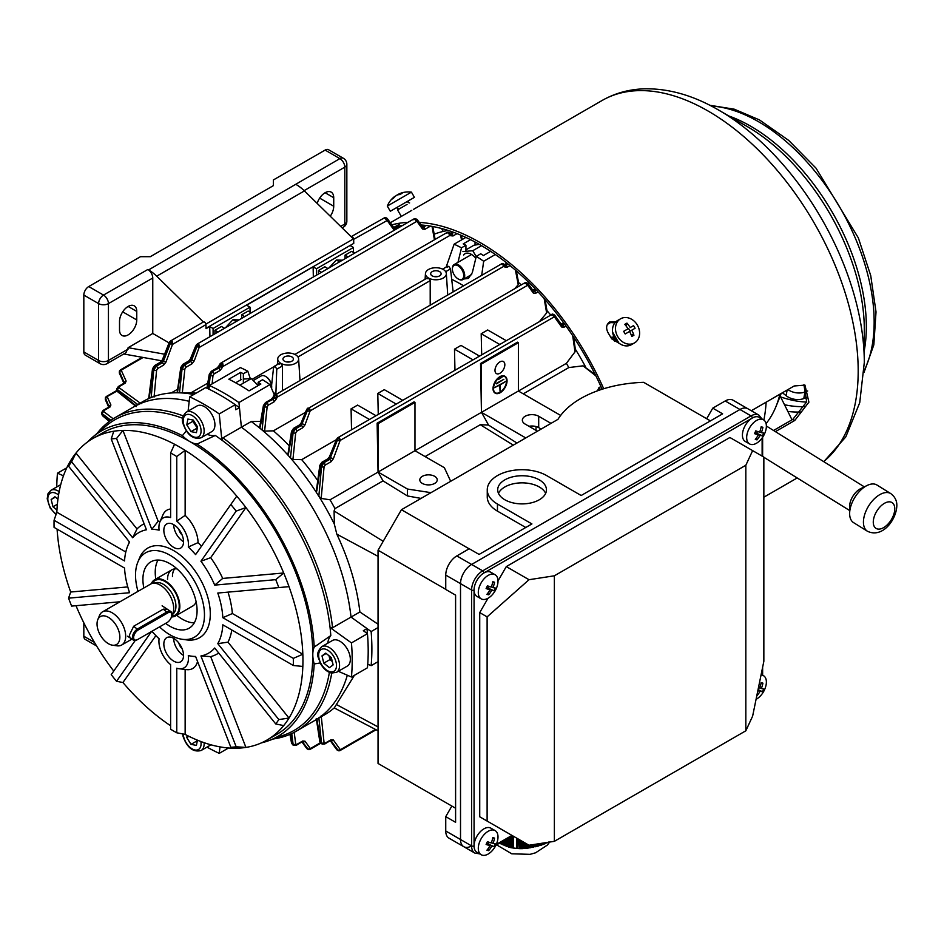 <?xml version="1.0" encoding="UTF-8"?>
<svg xmlns="http://www.w3.org/2000/svg" width="944" height="944" viewBox="0 0 944 944"><rect width="100%" height="100%" fill="white"/><g stroke="black" fill="none" stroke-linecap="round" stroke-linejoin="round"><path stroke-width="1.42" d="M504.733 376.562A9.405 5.428 -60 0 1 506.019 384.137A9.405 5.428 -60 0 1 499.919 392.303A9.405 5.428 -60 0 1 495.34 392.846M500.167 377.093A9.405 5.428 -60 0 1 504.863 376.632A9.405 5.428 -60 0 1 506.303 384.161A9.405 5.428 -60 0 1 500.167 392.456A9.405 5.428 -60 0 1 495.458 392.916A9.405 5.428 -60 0 1 494.019 385.388A9.405 5.428 -60 0 1 500.167 377.093M500.167 392.739A9.747 5.629 -60 0 1 495.293 393.223A9.747 5.629 -60 0 1 493.795 385.4A9.747 5.629 -60 0 1 500.167 376.809A9.747 5.629 -60 0 1 505.04 376.326A9.747 5.629 -60 0 1 506.527 384.149A9.747 5.629 -60 0 1 500.167 392.739M495.163 393.141A9.747 5.629 -60 0 1 495.045 393.07A9.747 5.629 -60 0 1 493.547 385.258A9.747 5.629 -60 0 1 499.919 376.668A9.747 5.629 -60 0 1 504.792 376.184A9.747 5.629 -60 0 1 504.91 376.267M499.919 373.258A6.962 4.024 120 0 0 504.462 367.122A6.962 4.024 120 0 0 503.4 361.54A6.962 4.024 120 0 0 499.919 361.882A6.962 4.024 120 0 0 495.364 368.03A6.962 4.024 120 0 0 496.438 373.6A6.962 4.024 120 0 0 499.919 373.258M422.357 476.319A8.708 5.027 180 0 1 431.845 475.233A8.708 5.027 180 0 1 437.225 479.871A8.708 5.027 180 0 1 434.677 483.422A8.708 5.027 180 0 1 425.189 484.52A8.708 5.027 180 0 1 419.809 479.871A8.708 5.027 180 0 1 422.357 476.319M291.873 356.915A5.227 3.021 0 0 0 286.174 356.254A5.227 3.021 0 0 0 282.952 359.05A5.227 3.021 0 0 0 284.486 361.174A5.227 3.021 0 0 0 290.174 361.835A5.227 3.021 0 0 0 293.395 359.05A5.227 3.021 0 0 0 291.873 356.915M289.914 361.882A5.227 3.021 0 0 0 286.433 361.882M439.597 271.624A5.227 3.021 0 0 0 433.898 270.975A5.227 3.021 0 0 0 430.676 273.76A5.227 3.021 0 0 0 432.21 275.884A5.227 3.021 0 0 0 437.898 276.545A5.227 3.021 0 0 0 441.119 273.76A5.227 3.021 0 0 0 439.597 271.624M437.638 276.604A5.227 3.021 0 0 0 434.157 276.604M275.872 394.037L276.757 369.222L275.306 366.484L273.583 367.393L271.601 385.305M275.306 366.484L273.583 367.393M276.757 369.222L282.468 365.93L280.793 363.31L279.294 364.101M276.262 394.356A2.089 1.204 -120 0 0 275.542 394.155A1.912 1.109 60 0 1 276.203 394.332L276.321 394.403A1.912 1.109 60 0 1 276.981 394.993A2.089 1.204 -120 0 0 276.262 394.356M276.981 394.993L277.276 397.117L503.919 266.255L502.704 264.674A2.089 1.204 -120 0 0 501.984 264.037A2.089 1.204 -120 0 0 501.252 263.836L500.969 264.556L501.252 263.836M274.326 395.406L502.22 263.482A1.912 1.487 86.9 0 1 502.892 263.647L503.978 264.167L502.892 263.647M525.076 282.87A1.912 1.499 89.8 0 1 526.492 282.74L527.507 283.259L526.492 282.74L524.534 283.66M307.39 409.023L309.349 407.926L307.095 410.51L306.493 409.885L307.307 408.587L308.133 408.811M527.956 285.619L525.489 283.141L527.779 283.412A1.912 1.487 -35.8 0 1 528.156 283.755L533.513 291.177A1.912 1.487 -35.8 0 1 533.313 293.041L527.956 285.619A1.912 1.487 -35.8 0 0 528.156 283.755L524.746 282.881L309.195 407.843M551.721 314.399A1.912 1.499 90.1 0 1 552.523 314.104L338.035 437.579L339.356 437.52L340.336 440.341L554.116 316.913L552.134 314.682L551.166 315.202M219.645 364.939L221.368 362.885A2.089 1.204 60 0 1 222.1 363.086A2.089 1.204 60 0 1 222.819 363.723L223.103 365.835L221.191 364.03L222.041 363.062L219.799 366.709L221.191 364.03M447.09 232.566L446.807 233.286L447.09 232.566A2.089 1.204 60 0 1 447.822 232.767A2.089 1.204 60 0 1 448.542 233.404L449.757 234.985A1.912 1.451 88.2 0 0 448.978 232.519L450.087 233.05A1.912 1.475 143.9 0 1 450.264 235.233L222.631 366.661L219.232 365.033L219.468 366.52L218.241 367.948L212.27 371.405L209.769 375.11L207.491 388.456M220.943 363.888L220.105 363.676L221.368 362.885A1.912 1.109 60 0 1 222.041 363.062M414.286 218.902A1.912 1.499 -90.1 0 1 415.089 218.607L415.089 218.607A1.912 1.499 -90.1 0 1 415.702 218.772L416.717 219.291L415.702 218.772L413.743 219.704M196.116 345.823L196.505 344.631L198.559 343.958L196.305 346.542L190.948 359.605L191.703 360.053L197.579 344.985L198.747 344.088L199.55 346.767L197.579 344.985M197.331 344.843L196.505 344.631L198.393 343.887M169.495 342.731L170.616 340.926L171.938 340.867L172.917 343.675L170.947 341.893L171.938 340.867L169.672 343.439L162.616 360.832L163.418 361.304L170.947 341.893M209.934 336.701L209.721 326.541L206.028 328.677L205.945 324.606A2.089 1.204 -120 0 0 204.47 322.081A2.089 1.204 -120 0 0 203.42 321.987L156.704 276.191A34.822 20.107 -120 0 0 148.586 269.925L339.875 158.616L325.114 150.084A6.962 4.024 -60 0 1 328.595 149.742L343.368 158.273A6.962 4.024 -60 0 0 339.875 158.616A6.962 4.024 60 0 1 344.808 167.147L304.133 190.629M384.302 217.745A1.912 1.499 90.2 0 1 385.105 217.45L351.144 236.696A2.089 1.204 60 0 1 352.195 236.802A2.089 1.204 60 0 1 353.67 239.316L353.752 243.387L350.059 245.523L353.422 247.458L353.422 252.437M386.981 218.288L385.954 217.757L386.981 218.288A1.912 1.487 144.2 0 1 387.359 218.63L385.105 217.45A1.912 1.499 90.2 0 1 385.707 217.616L386.721 218.135L384.715 218.017L385.954 217.757A1.912 1.475 90.9 0 1 386.698 220.247L384.715 218.017L383.748 218.548M445.71 271.683L450.5 268.922L448.778 266.326L447.326 267.081M297.985 356.974L430.193 280.639L428.517 278.02L427.018 278.81M275.731 393.955A174.793 100.914 -120 0 0 273.406 392.598A174.793 100.914 -120 0 0 273.323 392.551M463.339 285.643A174.793 100.914 -120 0 0 461.014 284.274A174.793 100.914 -120 0 0 451.704 279.306M252.178 379.276L273.736 366.827M446.146 267.081L454.123 244.189L465.864 237.416M454.123 244.189A208.919 120.62 60 0 1 461.51 247.812L465.935 245.251L465.935 251.729M470.525 239.67L463.233 243.882A208.919 120.62 60 0 1 465.935 245.251M498.066 379.158L502.007 377.175L498.314 379.582M496.473 383.854L503.86 379.299L496.225 383.429M499.789 385.128L500.037 391.241L500.037 384.987L494.373 387.689L505.701 381.435L500.285 384.845L500.037 391.241M377.128 423.195L414.062 401.873L414.971 402.404L378.048 423.726L377.128 423.195L378.048 472.094L330.034 499.813L321.184 498.42L318.836 496.284A181.059 104.536 60 0 1 334.353 524.18L336.819 534.162C349.209 560.559 356.903 586.495 359.888 611.972L351.026 617.081L371.145 631.548A208.919 120.62 60 0 1 371.145 665.662L367.747 664.175M480.543 363.499L517.477 342.176L518.386 342.696L481.452 364.018L480.543 363.499L481.452 412.351L525.773 437.933M430.983 492.662L407.43 489.027L378.048 472.047L481.452 412.351L481.452 364.018M414.971 402.404L414.971 450.736L444.364 467.705L450.677 481.287M528.97 426.287A9.57 5.522 180 0 1 538.694 427.632L541.16 429.048M425.095 456.577L480.26 424.717L488.496 425.048A174.793 100.914 -120 0 0 481.428 412.363L518.386 391.028L518.386 342.696M488.496 425.048L516.934 443.031M481.676 354.661L481.192 333.739L499.553 344.336M472.838 359.758L454.489 349.162L461.002 345.398L479.363 355.994M378.261 414.357L377.789 393.436L396.138 404.032M369.434 419.455L351.074 408.858L357.599 405.094L375.96 415.69M495.329 254.514L483.67 261.252A208.919 120.62 60 0 0 476.283 256.343L480.708 253.783A208.919 120.62 60 0 1 483.422 255.529L490.656 251.352M483.67 261.252L481.735 275.023M476.283 256.343L472.33 272.627L468.425 278.409L463.976 278.976M457.982 262.326L461.51 247.812M208.978 389.176L209.391 385.482L240.413 367.582A208.919 120.62 60 0 1 247.8 371.204L243.363 373.753L243.363 383.158M209.391 385.482A208.919 120.62 60 0 1 238.938 402.545L241.393 427.195A181.059 104.536 60 0 1 351.026 617.081A181.059 104.536 -120 0 0 241.393 427.195L251.246 421.52A181.059 104.536 60 0 1 260.19 428.458A181.059 104.536 60 0 1 262.078 430.016A181.059 104.536 60 0 1 288.51 455.751A181.059 104.536 60 0 1 290.469 457.97A181.059 104.536 60 0 1 316.865 493.193A181.059 104.536 60 0 1 318.836 496.284L321.526 466.749L320.512 466.265L316.795 491.033M258.137 385.6L258.137 382.285L262.574 379.724A208.919 120.62 60 0 1 269.96 384.633L238.938 402.545M258.137 382.285A208.919 120.62 60 0 1 260.851 384.031L249.027 390.863A208.919 120.62 60 0 0 228.837 379.205L240.661 372.384A208.919 120.62 60 0 1 243.363 373.753M269.96 384.633L274.326 394.899M261.653 421.413L251.246 421.52M250.243 378.45L247.8 371.204M183.242 415.891A181.059 104.536 -120 0 0 115.168 417.602L133.635 406.935A181.059 104.536 60 0 1 189.189 401.33A181.059 104.536 -120 0 0 133.635 406.935L143.476 401.247A181.059 104.536 60 0 1 149.187 398.344A181.059 104.536 60 0 1 151.146 397.518A181.059 104.536 60 0 1 176.988 392.775A181.059 104.536 60 0 1 177.543 392.775A181.059 104.536 60 0 1 179.513 392.822A181.059 104.536 60 0 1 193.803 394.486M347.321 675.231A181.059 104.536 60 0 1 314.694 720.543A181.059 104.536 -120 0 0 347.321 675.231M267.152 406.911A1.912 0.861 6 0 1 264.509 406.722L266.857 402.923A1.912 1.109 60 0 1 268.214 405.2L267.152 406.911L264.615 431.089L262.078 430.016L264.509 406.722L260.096 427.254M354.389 675.338L334.353 707.799A181.059 104.536 60 0 1 324.535 714.856L296.227 731.199A181.059 104.536 -120 0 0 331.745 673.096M378.048 661.673L371.145 665.662M378.048 627.559L371.145 631.548M378.048 624.22L359.888 611.972M282.468 365.93L282.48 390.226M430.193 280.639L430.204 304.936M402.663 400.268L384.314 389.671L377.789 393.436M506.078 340.572L487.718 329.975L481.192 333.739M321.42 272.332L318.34 270.562L324.866 266.786L327.946 268.568M348.135 256.91L345.056 255.14L351.581 251.364L354.661 253.145M218.005 332.04L214.925 330.258L221.451 326.494L224.53 328.276M244.72 316.618L241.64 314.836L248.166 311.072L251.246 312.853M171.171 392.975L177.496 389.317M213.084 334.884L213.084 328.488L250.018 307.166L250.018 312.134M214.925 330.258L214.925 333.822M241.64 318.399L241.64 314.836M316.488 275.188L316.488 268.78L353.422 247.458M318.34 270.562L318.34 274.114M345.056 258.691L345.056 255.14M294.209 732.32L295.696 744.002L296.77 744.427A1.912 1.109 60 0 1 296.369 745.264L302.281 741.642M292.923 459.445L290.469 457.97L293.1 432.765L295.413 428.906A1.912 1.109 60 0 1 296.77 431.207L295.696 432.93L292.923 459.445L301.714 459.657L336.442 439.609M351.074 408.858L351.546 429.78M454.489 349.162L454.961 370.083M539.862 321.066L546.635 312.971L544.181 298.611M301.714 459.657A174.793 100.914 60 0 1 317.727 480.579M250.018 307.166L246.655 305.219L313.125 266.845L313.337 277.005M151.146 397.518L153.778 370.001L156.326 366.225A1.912 1.109 60 0 1 157.672 368.526L156.598 370.272L154.061 397.07M560.653 415.431L518.386 391.028M537.466 431.184L525.147 424.08A9.57 5.522 180 0 1 522.351 420.174A9.57 5.522 180 0 1 528.262 415.065A9.57 5.522 180 0 1 538.694 416.257L551.001 423.372M518.409 391.052L566.388 363.346L575.002 351.876L572.713 335.757M324.075 466.867A1.912 0.92 5.5 0 1 321.526 466.749L323.804 462.808A1.912 1.109 60 0 1 325.149 465.121L324.075 466.867L321.184 498.42M321.184 715.764L324.075 742.704L325.149 743.152A1.912 1.109 60 0 1 324.76 744.002L330.612 740.415M109.091 406.958L109.091 406.876A1.912 1.534 -25.7 0 1 110.908 405L109.917 407.1A1.912 1.109 60 0 0 108.997 407.017L103.061 410.439A1.912 1.109 60 0 1 103.982 410.522L103.816 411.655L113.197 418.794M124.313 383.04L124.313 382.945A1.912 1.534 -25.5 0 1 126.142 381.081L125.151 383.181A1.912 1.109 60 0 0 124.219 383.099L118.354 386.497A1.912 1.109 60 0 1 119.274 386.568L119.133 387.736L141.022 403.702M595.876 375.877L583.062 365.835L568.819 367.558L523.271 393.849M566.388 363.346A174.793 100.914 60 0 1 568.819 367.558M330.034 499.813A174.793 100.914 60 0 1 335.002 508.592L383.016 480.874A174.793 100.914 -120 0 0 378.048 472.094M182.322 392.869L179.513 392.822L182.086 368.738L184.587 364.986A1.912 1.109 60 0 1 185.933 367.287L184.871 369.01L182.322 392.869L190.924 392.846L207.763 383.122M434.441 239.776L432.045 226.383M177.118 392.775L180.8 367.44L182.853 364.372L188.776 360.95L190.346 358.991L195.703 345.929L199.101 347.545L416.693 221.403L414.735 219.185L416.988 219.445A1.912 1.487 144.1 0 1 417.366 219.787L417.366 219.787A1.912 1.487 144.1 0 1 417.165 221.639L416.693 221.403A1.912 1.475 90.8 0 0 415.95 218.914L416.988 219.445M208.801 389.093L210.252 375.405L212.683 371.653A1.912 1.109 60 0 1 214.04 373.942L212.978 375.653L212.105 383.925M375.488 729.441L340.336 749.725A1.912 1.499 90.2 0 1 338.365 750.657L330.813 740.603A1.912 1.534 145.5 0 0 333.338 739.966L340.336 749.725L339.356 750.256M301.348 741.748L302.481 741.831A1.912 1.534 145.7 0 0 305.006 741.193L310.34 748.58L309.538 749.182L310.34 748.58A1.912 1.499 89.9 0 1 308.381 749.501L302.399 741.783M287.908 454.501L291.507 431.42L293.572 428.364L299.555 424.906L301.124 422.947L301.726 423.561L307.095 410.51L309.372 407.95L310.34 410.734L527.484 285.371A1.912 1.475 -89.2 0 0 526.74 282.881L527.779 283.412M305.502 412.316L273.406 430.842L264.615 431.089M514.775 288.64L518.244 284.651L515.436 270.137M295.696 432.93A1.912 0.885 6.1 0 1 293.1 432.765L292.156 432.281L288.427 454.135M120.242 370.721L143.122 357.469M106.247 397.082L117.103 390.969M110.896 420.304L102.306 413.779L102.247 414.841L109.728 421.142M138.107 404.74L117.634 389.813L117.54 390.922L136.408 406.026M450.5 268.922L453.132 291.696M334.353 524.18L334.082 510.964L335.002 508.592M583.062 365.835L595.168 374.449M575.297 349.115A181.059 104.536 60 0 1 585.599 366.956M573.598 337.091L575.415 349.905L575.002 351.876M184.871 369.01A1.912 0.885 6.2 0 1 182.086 368.738L181.26 368.195L177.437 392.775M190.924 392.846A174.793 100.914 60 0 1 196.092 393.164M273.406 430.842A174.793 100.914 60 0 1 289.253 445.839M518.575 282.551A181.059 104.536 60 0 1 521.289 284.876M518.138 282.185L518.244 284.651M546.954 310.623A181.059 104.536 60 0 1 550.576 314.871M545.077 299.614L547.072 311.272L546.635 312.971M316.865 718.596L320.512 742.491L321.526 742.963L318.836 717.759M290.433 734.149L292.156 743.778L293.1 744.25L291.743 733.547M156.598 370.272A1.912 0.909 5.6 0 1 153.778 370.001L152.952 369.423L149.187 398.344M212.978 375.653A1.912 0.861 6 0 1 210.252 375.405L209.769 375.11A1.912 0.944 9.6 0 1 209.261 374.32L211.314 371.311A1.912 1.109 60 0 1 212.27 371.405L218.678 368.195L219.799 366.709L222.324 367.535L222.631 366.661M108.713 407.183L105.445 399.867A1.912 1.487 155.9 0 1 105.339 399.371L105.398 397.931A1.912 1.499 30.1 0 1 105.563 397.318L105.563 397.318A1.912 1.499 30.1 0 1 107.179 396.692L110.908 405M108.595 407.902L109.091 406.876L105.398 397.931M123.924 383.276L119.44 373.317A1.912 1.487 155.8 0 1 119.333 372.809L119.392 371.37A1.912 1.499 29.8 0 1 119.546 370.768L119.546 370.768A1.912 1.499 29.8 0 1 121.174 370.131L126.142 381.081M123.817 383.984L124.313 382.945L119.392 371.37M503.14 263.789L504.249 264.32L503.14 263.789A1.912 1.451 -91.8 0 1 503.919 266.255L504.438 266.503A1.912 1.475 -36.1 0 0 504.249 264.32M566.022 326.058L564.016 327.214L561.645 326.99A1.912 1.487 -35.7 0 0 561.845 325.114L554.789 315.284L552.523 314.104A1.912 1.499 90.1 0 1 553.137 314.269L554.14 314.789L552.134 314.682L554.399 314.942L553.373 314.411A1.912 1.475 -89.1 0 1 554.116 316.913L554.588 317.149A1.912 1.487 -35.7 0 0 554.789 315.284L554.789 315.284A1.912 1.487 -35.7 0 0 554.399 314.942M276.203 394.332L273.984 396.94L276.321 394.403M316.264 491.458L319.815 465.38L321.88 462.265L327.839 458.819L329.409 456.861L330.011 457.474L337.091 440.105L339.356 437.52L337.091 440.105L336.501 439.479L337.291 438.181L338.129 438.405M448.73 232.377L449.804 232.885L448.73 232.377A1.912 1.487 -93.1 0 0 448.058 232.212L448.058 232.212A1.912 1.487 -93.1 0 0 447.255 232.566M448.978 232.519L450.087 233.05M222.159 363.133A1.912 1.109 60 0 1 222.819 363.723M308.381 749.501L307.366 748.981A1.912 1.534 145.7 0 0 309.892 748.344M320.641 743.294L310.128 749.359L306.717 748.486A1.912 1.487 -35.9 0 0 307.095 748.828L307.366 748.981M338.365 750.657L337.362 750.138A1.912 1.534 145.5 0 0 339.887 749.501M376.09 729.759L340.123 750.515L336.713 749.642A1.912 1.487 -35.8 0 0 337.091 749.984L337.362 750.138M119.133 387.736A1.912 1.274 -53.5 0 0 117.634 389.813L116.938 388.586L116.844 389.66L117.54 390.922A1.912 1.227 -51 0 0 117.858 391.902L116.844 389.66M103.816 411.655A1.912 1.298 -52.7 0 0 102.306 413.779L101.645 412.599L101.586 413.614L102.247 414.841A1.912 1.239 -49.8 0 0 102.554 415.761L101.586 413.614M289.961 734.349L291.519 743.046A1.912 1.239 169.8 0 0 292.156 743.778L293.796 745.418L293.1 744.25A1.912 1.298 172.7 0 0 295.696 744.002M316.264 718.49L319.827 741.713A1.912 1.227 171 0 0 320.512 742.491L322.234 744.179L321.526 742.963A1.912 1.274 173.5 0 0 324.075 742.704M155.536 365.67L152.952 369.423A1.912 0.968 7.6 0 1 152.527 368.703L154.58 365.576A1.912 1.109 60 0 1 155.536 365.67L156.326 366.225L162.274 362.779L161.412 362.284L155.536 365.67M182.853 364.372A1.912 1.109 60 0 1 183.809 364.467L181.26 368.195A1.912 0.944 8.7 0 1 180.8 367.44M266.42 402.675L264.001 406.439A1.912 0.944 9.8 0 1 263.4 405.59L265.465 402.581A1.912 1.109 60 0 1 266.42 402.675L272.84 399.465L266.42 402.675M293.572 428.364A1.912 1.109 60 0 1 294.528 428.458L292.156 432.281A1.912 0.944 8.9 0 1 291.507 431.42M321.88 462.265A1.912 1.109 60 0 1 322.848 462.359L320.512 466.265A1.912 0.956 8 0 1 319.815 465.38M424.812 225.333L422.735 226.525L423.573 227.008L422.357 226.879A1.912 1.487 144.1 0 1 422.735 227.221L422.735 227.221A1.912 1.487 144.1 0 1 422.534 229.073L424.918 229.309A1.912 1.109 -120 0 0 423.573 227.008L426.192 225.498M599.31 390.167A1.912 1.487 155.7 0 0 597.941 389.848L598.248 390.533M501.429 263.836A1.912 1.487 86.9 0 1 502.22 263.482L504.981 265.146A1.912 1.475 -36.1 0 0 504.78 264.922M507.435 263.529L504.285 264.627M506.963 263.152L504.544 264.544A1.912 1.109 -120 0 1 505.406 264.698L504.615 264.816M510.02 265.606L507.188 267.235L504.792 266.999A1.912 1.475 -36.1 0 0 504.981 265.146M396.61 226.489L394.415 227.752L395.276 228.259L394.073 228.129A1.912 1.487 144.2 0 1 394.45 228.472L387.359 218.63A1.912 1.487 144.2 0 1 387.17 220.495L353.67 239.316M394.45 228.472L394.45 228.472A1.912 1.487 144.2 0 1 394.321 230.242M450.607 233.652A1.912 1.475 143.9 0 1 450.819 233.876L450.819 233.876A1.912 1.475 143.9 0 1 450.63 235.717L453.026 235.965A1.912 1.109 -120 0 0 451.669 233.675L453.863 232.413M450.441 233.546L451.244 233.428A1.912 1.109 -120 0 0 450.394 233.286L452.648 231.976M450.123 233.357L453.332 232.224M327.839 458.819A1.912 1.109 60 0 1 328.795 458.914L330.011 457.474L333.338 458.796L339.887 441.108L337.362 440.258L329.668 459.421L328.795 458.914L322.848 462.359L323.804 462.808L329.668 459.421A1.912 1.109 60 0 1 331.025 461.734L333.338 458.796M338.365 438.547L340.336 440.341L339.887 441.108M299.555 424.906A1.912 1.109 60 0 1 300.511 425.001L301.726 423.561L305.006 424.847L309.892 411.513L307.366 410.664L301.348 425.484L300.511 425.001L294.528 428.458L295.413 428.906L301.348 425.484A1.912 1.109 60 0 1 302.694 427.785L305.006 424.847M308.381 408.953L310.34 410.734L309.892 411.513M275.105 395.158L274.267 394.946L273.394 396.303L273.63 397.79L273.394 396.303M275.353 395.3L277.276 397.117L276.793 397.931L274.267 397.105L273.961 397.979L276.486 398.805L274.185 401.755A1.912 1.109 60 0 0 272.84 399.465L273.63 397.79L272.403 399.218A1.912 1.109 60 0 0 271.447 399.123L273.04 397.153M194.228 360.891L191.703 360.053L190.57 361.528L189.732 361.045L183.809 364.467L184.587 364.986L190.57 361.528A1.912 1.109 60 0 1 191.927 363.829L194.228 360.891L199.101 347.545M190.346 358.991L190.948 359.605L189.732 361.045A1.912 1.109 60 0 0 188.776 360.95M205.945 324.606L172.469 344.442L169.07 342.825L161.412 362.284A1.912 1.109 60 0 0 160.456 362.177L162.014 360.219M165.943 362.154L163.418 361.304L162.274 362.779A1.912 1.109 60 0 1 163.631 365.092L165.943 362.154L172.469 344.442M169.873 341.527L170.699 341.752M119.333 372.502A1.912 1.534 -25.5 0 1 121.151 370.638M105.339 399.064A1.912 1.534 -25.7 0 1 107.156 397.188M383.016 480.874L407.43 495.954L407.43 489.027M378.048 423.726L378.048 472.047M536.027 430.358L536.027 426.546M313.125 266.845L316.488 268.78M353.752 243.387L206.016 328.3M209.721 326.541L213.084 328.488M428.517 278.02A10.443 6.03 0 0 0 440.081 279.282A10.443 6.03 0 0 0 446.335 273.536A10.443 6.03 0 0 0 443.291 269.488A10.443 6.03 0 0 0 432.081 268.143A10.443 6.03 0 0 0 425.461 273.536A10.443 6.03 0 0 0 428.517 278.02M280.793 363.31A10.443 6.03 0 0 0 292.357 364.573A10.443 6.03 0 0 0 298.611 358.826A10.443 6.03 0 0 0 295.566 354.779A10.443 6.03 0 0 0 284.356 353.434A10.443 6.03 0 0 0 277.737 358.826A10.443 6.03 0 0 0 280.793 363.31M240.661 372.384L240.661 379.913M475.044 242.018L475.044 245.027M407.43 495.954L421.036 498.408M502.007 377.175L498.314 379.299M503.86 379.299L496.473 383.571M505.701 381.435L494.373 387.689M612.066 336.925A6.962 5.688 -120 0 1 614.544 341.209M443.243 231.433L441.568 228.507M612.621 332.194L618.91 343.097M611.606 321.963L607.346 324.417M434.169 234.218A181.059 104.536 60 0 1 448.27 230.478M167.206 609.163L163.229 609.175L133.682 626.238L129.34 635.159L130.012 637.861M171.466 616.928A20.886 12.06 -120 0 0 175.513 615.948A20.886 12.06 -120 0 0 179.808 607.535A20.886 12.06 -120 0 0 171.194 585.858A20.886 12.06 -120 0 0 154.627 579.758A20.886 12.06 -120 0 0 151.288 583.758M171.784 615.417A19.151 11.057 -120 0 0 173.661 609.576A19.151 11.057 -120 0 0 166.911 591.05A19.151 11.057 -120 0 0 152.562 583.368A19.151 11.057 -120 0 0 150.568 584.112L102.566 611.83A19.151 11.057 -120 0 0 99.486 615.535L97.787 619.689A16.131 9.31 -120 0 0 97.067 623.075A16.131 9.31 -120 0 0 112.513 645.2A16.131 9.31 -120 0 0 119.829 638.026A16.131 9.31 -120 0 0 110.896 619.099A16.131 9.31 -120 0 0 97.787 619.689M112.513 645.2L116.973 645.814A19.151 11.057 -120 0 0 121.717 645A19.151 11.057 -120 0 0 125.646 637.294A19.151 11.057 -120 0 0 117.752 617.423A19.151 11.057 -120 0 0 102.566 611.83M407.065 204.4L397.554 209.898L407.065 204.4M401.318 216.412L397.554 209.898L398.002 208.235L396.338 207.786L405.849 202.299L390.309 211.267L414.428 197.343L408.386 200.824L407.95 202.488L409.613 202.936M389.518 204.789L411.431 192.139A22.632 22.632 0 0 0 399.347 193.768A22.585 18.432 -120 0 0 398.875 193.98A22.585 13.039 -120 0 1 402.132 193.319A22.149 15.659 -75 0 0 399.961 194.57A22.585 13.039 60 0 0 396.704 195.231A22.585 18.432 -120 0 0 393.377 198.37A22.149 11.068 24.7 0 0 392.562 198.783A22.149 11.068 24.7 0 0 391.843 199.255A22.585 18.432 60 0 1 394.757 196.423A22.632 22.632 0 0 0 387.311 206.075L389.518 204.789M399.005 194.193A22.585 18.432 60 0 0 397.341 194.865A22.585 13.039 -120 0 0 397.046 195.089M399.229 194.606L398.875 193.98M617.588 320.512L620.586 318.789L617.588 320.512A13.924 11.375 60 0 0 614.697 338.259A13.924 11.375 60 0 0 631.512 344.643L634.51 342.908A13.924 11.375 60 0 0 637.401 325.161A13.924 11.375 60 0 0 620.586 318.789L620.586 318.789A13.924 11.375 60 0 0 617.695 336.536A13.924 11.375 60 0 0 634.51 342.908L631.512 344.643M635.076 328.276A22.149 20.107 -120 0 0 634.344 326.919A22.149 20.107 -120 0 0 633.542 325.621L630.214 327.544A22.585 13.039 -120 0 0 626.958 323.119A22.149 9.039 131.6 0 0 624.786 324.37A22.585 13.039 60 0 1 628.043 328.795L623.654 331.32A22.149 2.03 60 0 1 624.421 332.654A22.149 2.03 60 0 1 625.188 333.975L629.577 331.438A22.585 13.039 60 0 1 631.772 336.477A22.149 9.039 -11.6 0 0 633.943 335.226A22.585 13.039 -120 0 0 631.737 330.188L635.076 328.276M623.654 331.32L624.786 330.671M626.155 326.069L626.958 323.119M633.542 325.621L630.214 327.544M628.586 328.477L630.12 331.132M629.577 331.438L631.737 330.188M630.993 334.436L633.943 335.226M133.635 637.224A6.089 3.269 123.3 0 0 137.104 639.808A6.089 3.269 123.3 0 0 137.647 639.536L167.194 622.474A6.089 3.269 123.3 0 0 171.808 614.886A6.089 3.269 123.3 0 0 167.796 612.892L138.249 629.943A6.089 3.269 123.3 0 0 133.635 637.224M136.75 639.949A6.962 3.729 -56.7 0 1 136.361 640.138A6.962 3.729 -56.7 0 1 133.505 640.15A6.962 3.729 -56.7 0 1 132.408 637.176A6.962 3.729 -56.7 0 1 137.671 628.857L167.218 611.806A6.962 3.729 -56.7 0 1 170.699 611.452A6.962 3.729 -56.7 0 1 171.82 614.084A6.962 3.729 -56.7 0 1 171.808 614.438M197.308 740.839L196.553 739.801M197.438 740.167L196.423 745.394L191.03 744.368L186.77 737.559L187.172 735.459M197.178 740.816L191.03 744.368M188.906 736.32L186.77 737.559M476.224 256.579L472.767 250.715L462.926 251.588M481.523 245.664L472.767 250.715M479.269 244.354L473.888 245.263L465.935 249.853M463.622 255.045A12.626 7.292 60 0 1 475.811 258.29M455.869 265.04A8.012 4.626 -120 0 0 452.4 269.064A8.012 4.626 -120 0 0 458.064 278.869A8.012 4.626 -120 0 0 460.247 279.625A8.012 4.626 -120 0 0 463.28 272.816A8.012 4.626 -120 0 0 455.869 265.04M452.4 268.792A8.708 5.027 60 0 1 452.4 268.497A8.708 5.027 60 0 1 454.206 264.509A8.708 5.027 60 0 1 456.176 264.119A8.708 5.027 60 0 1 463.669 271.034A8.708 5.027 60 0 1 462.902 279.589A8.708 5.027 60 0 1 460.932 279.979A8.708 5.027 60 0 1 458.548 279.153A8.708 5.027 60 0 1 458.3 279.011M56.959 510.008L52.982 506.786L51.165 499.518L54.929 496.768L57.938 499.199M55.342 497.11L51.165 499.518M57.372 504.249L52.982 506.786M265.771 376.538A8.012 4.626 60 0 1 266.019 376.668A8.012 4.626 60 0 1 271.388 384.232A8.012 4.626 60 0 1 271.683 386.485A8.012 4.626 60 0 1 271.671 386.757M271.553 388.385A8.708 5.027 -120 0 0 271.683 387.052A8.708 5.027 -120 0 0 271.365 384.597A8.708 5.027 -120 0 0 265.524 376.385A8.708 5.027 -120 0 0 261.169 375.96L253.488 380.397M193.437 420.316A6.962 4.024 -120 0 0 193.638 421.413A6.962 4.024 -120 0 0 195.054 424.682L192.918 421.284L193.166 420.045M214.382 420.635A14.797 8.543 60 0 1 211.869 431.561L201.096 437.78A14.797 8.543 60 0 0 203.609 426.853A14.797 8.543 60 0 0 186.298 412.15L197.072 405.932A14.797 8.543 60 0 1 214.382 420.635M197.308 428.104L195.054 424.682A6.962 4.024 -120 0 0 197.449 427.396M193.284 420.068L197.544 426.877L196.423 432.659L191.03 431.632L186.77 424.835L187.891 419.053L193.284 420.068M197.178 428.08L191.03 431.632M192.918 421.284L186.77 424.835M321.715 646.699L332.477 640.48A14.797 8.543 60 0 1 336.548 639.914A14.797 8.543 60 0 1 348.773 652.068A14.797 8.543 60 0 1 347.274 666.11L336.512 672.329A14.797 8.543 60 0 0 337.999 658.287A14.797 8.543 60 0 0 325.774 646.133A14.797 8.543 60 0 0 321.715 646.699C314.34 654.699 319.013 657.673 320.889 664.198C323.792 669.084 327.344 672.045 331.545 673.06L336.512 672.329M332.276 661.449A6.962 4.024 60 0 1 329.055 655.962L329.963 659.596L323.804 663.148L321.998 655.879L325.763 653.13L331.332 657.649L333.138 664.918L329.385 667.668L323.804 663.148M332.288 661.484L329.963 659.596M326.176 653.472L321.998 655.879M240.72 385.671L240.342 384.904L251.305 378.568L258.137 385.541M243.363 379.075L251.305 378.568M235.67 382.792L241.463 379.453M296.322 184.635A34.822 20.107 60 0 1 304.428 190.912L156.704 276.191M353.422 243.198L353.422 238.926L304.428 190.912M83.827 295.083A6.962 4.024 -60 0 1 88.748 286.551L103.521 295.083L147.842 269.488A6.962 4.024 60 0 1 152.763 278.02L108.442 303.602L108.442 360.466A6.962 4.024 180 0 1 98.601 360.466A6.962 4.024 -60 0 0 100.04 363.652L85.267 355.121A6.962 4.024 -60 0 1 83.827 351.935L98.601 360.466L98.601 303.602L83.827 295.083L83.827 351.935M88.748 286.551L140.455 256.697L150.297 256.697L273.406 185.626L273.406 179.938L325.114 150.084M161.731 360.797L123.735 353.988M353.422 238.926L205.875 324.111M147.842 269.488L148.586 269.925M330.258 216.223A12.189 7.033 120 0 0 333.728 206.24L333.728 197.709A12.189 7.033 120 0 0 331.202 192.128A12.189 7.033 120 0 0 317.172 203.397M164.468 354.177L128.136 347.675L152.763 333.456L152.763 278.02M152.763 333.456L169.059 342.873M128.136 347.675L125.941 352.726L107.002 363.652A6.962 4.024 60 0 0 108.442 360.466L128.136 349.091M136.762 311.426A12.189 7.033 120 0 0 134.237 305.844A12.189 7.033 120 0 0 124.844 309.113A12.189 7.033 120 0 0 119.522 321.373L119.522 329.904A12.189 7.033 120 0 0 122.047 335.486A12.189 7.033 120 0 0 131.44 332.217A12.189 7.033 120 0 0 136.762 319.957L136.762 311.426L128.136 306.446M96.583 645.956L85.267 639.43A6.962 4.024 -60 0 1 83.827 636.232L83.827 622.839M225.415 327.769L232.967 319.721L236.153 321.562M232.967 319.721L239.033 319.898M328.819 268.061L336.371 260.025L339.557 261.866M336.371 260.025L342.436 260.202M178.829 529.289A6.962 4.024 -120 0 0 182.086 534.929M163.843 530.339A13.924 8.036 -120 0 0 169.92 544.346A13.924 8.036 -120 0 0 180.658 548.086A13.924 8.036 -120 0 0 183.537 541.703A13.924 8.036 -120 0 0 177.46 527.684A13.924 8.036 -120 0 0 166.722 523.955A13.924 8.036 -120 0 0 163.843 530.339M173.684 524.652L173.684 524.652A13.924 8.036 -120 0 0 183.537 541.703M151.913 631.3A69.644 40.203 -120 0 0 159.088 638.746A20.886 12.06 -120 0 0 170.616 664.647L170.616 729.228A169.224 97.704 -120 0 0 176.764 732.78L176.764 668.199A20.886 12.06 -120 0 0 179.148 668.741A20.886 12.06 -120 0 0 188.458 658.263A20.886 12.06 -120 0 0 188.293 655.608A69.644 40.203 -120 0 0 191.254 656.139A69.644 40.203 -120 0 0 195.597 656.446L230.832 747.27A169.224 97.704 -120 0 0 236.165 746.787L200.93 655.974A69.644 40.203 -120 0 0 214.713 648.021L275.742 723.942A169.224 97.704 -120 0 0 278.822 719.564L217.793 643.643A69.644 40.203 -120 0 0 222.831 624.81L293.313 665.496A169.224 97.704 -120 0 0 293.313 658.381L222.831 617.695A69.644 40.203 -120 0 0 217.793 593.044L278.822 587.593A169.224 97.704 -120 0 0 275.742 579.663L214.713 585.115A69.644 40.203 -120 0 0 200.93 561.232L236.165 511.105A169.224 97.704 -120 0 0 230.832 504.474L195.597 554.6A69.644 40.203 -120 0 0 188.293 547.013A20.886 12.06 -120 0 0 176.764 521.112L176.764 456.53A169.224 97.704 -120 0 0 170.616 452.978L170.616 517.56A20.886 12.06 -120 0 0 159.961 521.796A20.886 12.06 -120 0 0 158.922 527.495A20.886 12.06 -120 0 0 159.088 530.15A69.644 40.203 -120 0 0 151.783 529.313L116.549 438.488A169.224 97.704 -120 0 0 111.215 438.972L146.45 529.785A69.644 40.203 -120 0 0 132.667 537.75L71.638 461.817A169.224 97.704 -120 0 0 68.558 466.194L129.588 542.127A69.644 40.203 -120 0 0 127.688 546.033A69.644 40.203 -120 0 0 124.549 560.948L54.068 520.262A169.224 97.704 -120 0 0 54.068 527.377L124.549 568.064A69.644 40.203 -120 0 0 129.588 592.714L68.558 598.166A169.224 97.704 -120 0 0 71.638 606.095L119.971 601.776M183.537 655.431A13.924 8.036 -120 0 0 177.46 641.413A13.924 8.036 -120 0 0 166.722 637.672A13.924 8.036 -120 0 0 163.843 644.056A13.924 8.036 -120 0 0 169.92 658.074A13.924 8.036 -120 0 0 180.658 661.803A13.924 8.036 -120 0 0 183.537 655.431A13.924 8.036 -120 0 1 173.684 638.368L173.684 638.368M176.764 732.78L185.142 734.397A174.097 100.512 -120 0 0 236.755 748.226A174.097 100.512 -120 0 0 245.924 747.412A174.097 100.512 -120 0 0 266.892 740.096L276.745 734.408A174.097 100.512 -120 0 0 312.794 654.711A27.86 16.083 60 0 1 314.199 647.088L330.801 635.572A179.325 103.533 -120 0 0 330.07 627.548L351.451 642.911A208.919 120.62 60 0 1 352.195 660.399A208.919 120.62 60 0 1 351.451 677.025L367.452 667.786A208.919 120.62 -120 0 0 368.195 651.159A208.919 120.62 -120 0 0 367.452 633.672L363.322 630.698L367.015 628.574A203.172 117.304 60 0 1 367.393 633.636M266.892 740.096A174.097 100.512 -120 0 0 283.707 725.594A174.097 100.512 -120 0 0 289.006 718.065A174.097 100.512 -120 0 0 302.835 666.452A174.097 100.512 -120 0 0 302.953 660.399A174.097 100.512 -120 0 0 302.835 654.227L232.377 613.541A74.659 43.105 -120 0 0 228 592.136M135.24 640.469L111.215 674.653A169.224 97.704 -120 0 0 116.549 681.285L122.932 682.512A174.097 100.512 -120 0 0 170.616 725.747M76.004 605.706A174.097 100.512 -120 0 0 113.728 671.066M57.088 529.112A174.097 100.512 -120 0 0 70.682 592.018L127.77 586.92M159.536 626.899A48.746 28.143 -120 0 0 182.298 639.3A48.746 28.143 -120 0 0 204.47 614.91A48.746 28.143 -120 0 0 176.245 559.485A48.746 28.143 -120 0 0 137.8 562.223A48.746 28.143 -120 0 0 135.523 575.108A48.746 28.143 -120 0 0 138.013 591.369M182.298 639.3L186.747 639.902A51.767 29.889 -120 0 0 210.288 614.013A51.767 29.889 -120 0 0 180.328 555.155A51.767 29.889 -120 0 0 139.5 558.057L137.8 562.223M165.648 623.37A38.303 22.113 -120 0 0 189.142 628.185A38.303 22.113 -120 0 0 197.084 610.65A38.303 22.113 -120 0 0 180.363 572.099A38.303 22.113 -120 0 0 150.851 561.845A38.303 22.113 -120 0 0 142.91 579.38A38.303 22.113 -120 0 0 143.842 588.006M158.014 560.052A38.303 22.113 -120 0 0 155.229 572.265A38.303 22.113 -120 0 0 155.807 579.073M177.106 568.937A20.886 12.06 -120 0 0 171.867 569.81A20.886 12.06 -120 0 0 167.536 579.38M174.616 568.902A20.886 12.06 -120 0 0 172.457 576.536M351.451 642.911L367.452 633.672M116.549 681.285L151.524 631.524M122.932 682.512L155.89 635.619M179.148 668.741L186.57 669.626A25.771 14.88 -120 0 0 197.532 661.437M185.142 734.397L185.142 669.449M261.488 742.857A176.386 101.834 -120 0 0 268.686 740.698A176.386 101.834 -120 0 0 314.199 663.951A27.86 16.083 60 0 1 312.794 654.711A174.097 100.512 -120 0 0 189.697 441.485A174.097 100.512 -120 0 0 102.648 432.871L92.795 438.559A174.097 100.512 -120 0 0 75.98 453.061A174.097 100.512 -120 0 0 70.682 460.589A174.097 100.512 -120 0 0 56.852 512.203L125.8 552.004M314.199 647.088A176.386 101.834 -120 0 0 196.989 444.081A27.86 16.083 60 0 1 189.697 441.485A27.86 16.083 60 0 1 182.393 435.656A176.386 101.834 -120 0 0 93.173 436.706A176.386 101.834 -120 0 0 87.709 441.863M367.015 628.574L351.026 617.081L332.559 627.748L330.07 627.548A179.325 103.533 -120 0 0 221.852 440.116A179.325 103.533 -120 0 0 215.279 435.467L196.989 444.081M314.199 663.951L320.217 662.948M268.686 740.698L284.769 734.786A179.325 103.533 -120 0 0 329.373 672.388M186.275 430.948L182.393 435.656M182.676 418.298A179.325 103.533 -120 0 0 106.342 425.732L93.173 436.706M235.245 404.74A203.172 117.304 60 0 1 239.446 407.607L241.393 427.195L222.937 437.863L221.852 440.116L219.244 413.92L235.245 404.681A208.919 120.62 -120 0 0 205.698 387.618L189.697 396.858A208.919 120.62 60 0 1 219.244 413.92M219.976 746.881L219.244 753.359L228.542 747.99M219.244 753.359A208.919 120.62 60 0 1 206.972 747.117M351.451 677.025L338.294 671.29M188.08 411.112L189.697 396.858M239.446 407.607L235.752 409.743L235.245 404.681M56.758 486.939A208.919 120.62 60 0 1 57.478 473.192L66.776 467.823M57.478 473.192L63.46 475.8M115.168 417.602A181.059 104.536 -120 0 0 97.031 433.485M332.559 627.748A181.059 104.536 -120 0 0 222.937 437.863M144.137 523.802A74.659 43.105 -120 0 0 136.998 528.97L75.98 453.061L71.638 461.817M293.313 658.381L302.835 654.227A174.097 100.512 -120 0 0 289.006 586.637A174.097 100.512 -120 0 0 283.707 572.984L222.69 578.436A74.659 43.105 -120 0 0 210.689 557.668L245.924 507.542A174.097 100.512 -120 0 0 236.755 496.131A174.097 100.512 -120 0 0 185.142 450.359A174.097 100.512 -120 0 0 174.557 444.246A174.097 100.512 -120 0 0 122.932 430.417A174.097 100.512 -120 0 0 113.764 431.243A174.097 100.512 -120 0 0 92.795 438.559M132.667 537.75L136.998 528.97M170.616 509.005A25.771 14.88 -120 0 0 162.911 514.917L159.961 521.796M160.138 521.395A74.659 43.105 -120 0 0 158.167 521.218L122.932 430.417L116.549 438.488M151.783 529.313L158.167 521.218M201.497 546.222A74.659 43.105 -120 0 0 198.063 542.623A25.771 14.88 -120 0 0 185.142 515.389L185.142 450.359L176.764 456.53M188.293 547.013L198.063 542.623M275.742 579.663L283.707 572.984A174.097 100.512 -120 0 0 245.924 507.542L236.165 511.105M200.93 561.232L210.689 557.668M222.69 578.436L214.713 585.115M232.377 613.541L222.831 617.695M278.822 719.564L289.006 718.065L227.988 642.156A74.659 43.105 -120 0 0 231.823 630.002M227.988 642.156L217.793 643.643M236.165 746.787L245.924 747.412L210.689 656.611A74.659 43.105 -120 0 0 218.725 653.012M210.689 656.611L200.93 655.974M175.513 615.948L192.753 606.001A20.886 12.06 -120 0 0 196.128 601.894M176.705 615.264A38.303 22.113 -120 0 0 194.287 622.863M273.394 738.963A181.059 104.536 -120 0 0 296.227 731.199M230.832 747.27L236.755 748.226M275.742 723.942L283.707 725.594M293.313 665.496L302.835 666.452M278.822 587.593L289.006 586.637M230.832 504.474L236.755 496.131M185.142 515.389L176.764 521.112M170.616 452.978L174.557 444.246M111.215 438.972L113.764 431.243M68.558 466.194L70.682 460.589M54.068 520.262L56.852 512.203M68.558 598.166L70.682 592.018M330.801 635.572A27.86 16.083 -120 0 0 327.757 643.206M207.137 434.299A27.86 16.083 -120 0 0 215.279 435.467M178.829 643.006A6.962 4.024 -120 0 0 182.086 648.646M766.08 423.585A153.199 88.453 -120 0 0 775.921 406.675L779.248 398.545A147.311 85.054 -120 0 0 781.101 393.53M775.921 406.675A153.199 88.453 -120 0 0 779.921 394.203M807.828 397.058L803.781 398.569A13.924 9.393 -169.8 0 1 786.116 395.689L782.434 392.763M780.192 396.126A2706.141 2208.582 -117.1 0 1 792.004 419.832M807.686 390.981L804.972 391.996A13.924 9.393 -169.8 0 1 787.933 389.589M849.647 512.887A22.149 12.296 -58.2 0 1 867.029 485.511A22.149 12.296 -58.2 0 1 876.988 485.039L890.782 493.606A22.149 12.296 -58.2 0 0 873.79 499.364A22.149 12.296 -58.2 0 0 863.441 521.466A22.149 12.296 -58.2 0 0 867.418 531.236L853.624 522.669A22.149 12.296 -58.2 0 1 849.635 513.536A22.149 12.296 -58.2 0 1 849.647 512.887M849.647 506.739A13.924 7.729 -58.2 0 1 849.635 506.338A13.924 7.729 -58.2 0 1 849.647 505.925A13.924 7.729 -58.2 0 1 860.586 488.709L867.029 485.511M766.139 402.168A174.097 100.512 60 0 1 763.873 420.045M614.933 322.789L608.845 322.506M615.901 321.751L609.494 322.022M602.142 389.223A209.438 120.915 -120 0 0 477.086 243.127A209.438 120.915 -120 0 0 421.118 224.991M402.628 225.451A209.438 120.915 -120 0 0 393.542 227.209M751.282 410.746L794.164 385.978L804.949 385.128L808.902 402.156L794.789 420.446L775.413 431.644M609.671 321.916C606.237 324.488 605.718 328.134 608.125 332.854A212.223 122.531 60 0 1 611.677 338.837L619.653 343.64M603.7 388.739A212.223 122.531 -120 0 0 477.039 240.826A212.223 122.531 -120 0 0 419.23 222.371M408.068 222.312A212.223 122.531 -120 0 0 391.843 224.837M399.454 217.486L411.761 210.382M803.922 384.656L806.672 401.896L792.818 419.36L773.549 430.476M756.061 699.351A13.924 8.036 120 0 0 759.873 696.483A22.632 22.632 0 0 0 765.785 686.253A13.924 8.036 120 0 0 763.484 675.668A13.924 8.036 120 0 0 762.386 675.208A13.924 8.036 120 0 0 761.041 675.019M756.805 695.693A22.149 8.697 51.3 0 0 757.017 695.74A22.585 18.231 -74.5 0 0 760.062 691.256A22.585 2.714 25.1 0 0 762.422 691.692A22.149 21.877 -116 0 0 763.708 688.931A22.585 2.714 -154.9 0 1 761.348 688.506A22.585 18.231 -74.5 0 0 762.905 683.161A22.149 4.083 -179.4 0 0 761.159 682.677A22.585 18.231 105.5 0 1 759.613 688.023A22.585 2.714 -154.9 0 1 758.457 687.657M757.843 690.63A22.585 2.714 25.1 0 0 758.327 690.772A22.585 18.231 105.5 0 1 757.536 692.141M761.017 683.385L762.905 683.161M759.778 687.598L761.348 688.506M758.056 689.592L762.422 691.692M757.961 690.052L760.062 691.256M533.596 844.538L533.596 847.122L532.274 847.382L532.274 844.75M530.965 847.24A31.884 18.408 -0 0 0 531.885 847.075L532.274 847.382M530.965 844.951L530.965 847.629L529.643 847.854L529.643 845.151M527.873 847.712L529.112 847.511A31.884 18.408 -0 0 0 529.195 847.5L529.643 847.854M528.333 844.856L528.333 848.054L527.012 848.231L527.012 844.101M525.242 848.101L527.012 848.231M525.702 843.334L525.702 848.385L524.38 848.514L524.38 842.579M522.61 848.373L524.38 848.514M523.07 841.812L523.07 848.597L521.749 848.656L521.749 841.057M519.979 848.526L521.749 848.656M517.808 838.779L517.347 848.491L520.439 848.656L519.117 848.609L519.117 839.535M518.657 839.275L519.117 848.609M512.415 835.723L512.415 847.842L511.506 847.771L517.347 848.491M513.477 848.066L512.568 847.913L512.568 835.747M510.456 847.559L511.506 847.771L510.456 847.559L510.456 836.856M508.344 838.071L508.344 846.969L511.365 847.57M506.244 839.287L506.244 846.237L509.253 846.898M504.131 840.502L504.131 845.376L507.152 846.095M502.031 841.718L502.031 844.432L503.978 844.715A31.884 18.408 -0 0 0 504.049 844.75L505.04 845.199M499.919 842.933L501.76 843.747A31.884 18.408 -0 0 0 502.031 843.877M500.969 843.924L500.969 842.331M503.081 844.915L503.081 841.116M505.182 845.824L505.182 839.9M507.294 846.626L507.294 838.685M509.406 847.287L509.406 837.458M520.439 848.656L520.439 840.302M536.227 844.137L536.227 846.532L534.906 846.839L534.906 844.337M538.859 843.724L538.859 845.859L537.537 846.202L537.537 843.936M541.49 843.322L541.49 845.081L540.169 845.482L540.169 843.523M544.11 842.909L544.11 844.16L542.8 844.644L542.8 843.122M549.078 841.883L548.063 842.308M511.459 847.759L511.506 836.242M546.741 842.508L545.431 843.641L545.431 842.709M546.293 842.992L548.063 842.426M543.661 843.983L545.431 843.641M541.03 844.821L542.8 844.644M538.399 845.541L540.169 845.482M535.85 846.166L537.537 846.202M533.596 846.721A31.884 18.408 -0 0 0 534.493 846.508L534.906 846.839M531.885 847.075L530.965 847.146M531.814 846.969L531.814 844.821M529.183 845.222L529.112 847.511M537.077 845.871L537.077 844.007M534.493 846.508L533.596 846.615M534.446 846.438L534.446 844.408M544.971 843.511L544.971 842.78M542.34 844.42L542.34 843.193M539.708 845.187L539.708 843.594M526.551 847.913L526.551 843.83M523.92 848.255L523.92 842.308M521.289 848.467L521.289 840.797M504.049 844.75L503.99 840.585M501.878 843.665L501.878 841.8M510.315 847.252L510.315 836.939M508.202 846.508L508.202 838.154M506.102 845.659L506.102 839.369M506.291 832.136L479.729 816.796L479.729 612.609L487.116 616.869L487.116 821.056L529.018 845.246L554.376 841.328L745.831 730.798L752.628 716.142L763.849 661.284L763.849 457.097L752.628 450.618L745.831 465.262L745.831 730.798M479.729 816.796L487.116 821.056M745.831 465.262L554.376 575.793L554.376 841.328M554.376 575.793L529.018 579.71L487.116 616.869M479.658 853.848L474.844 853.081L463.764 846.685A15.67 9.051 -60 0 1 460.519 839.511A15.67 9.051 120 0 0 463.764 846.685A15.67 9.051 120 0 0 471.599 845.907L471.599 590.035A15.67 9.051 -60 0 1 482.679 570.849L471.599 564.453A15.67 9.051 120 0 0 460.519 583.64A15.67 9.051 -60 0 1 471.599 564.453L739.966 409.507A15.67 9.051 -60 0 1 747.801 408.728A15.67 9.051 120 0 0 739.966 409.507L725.193 400.976L712.767 408.15L722.62 413.838L581.162 495.506L546.694 475.611A34.822 20.107 -0 0 0 508.745 471.245A34.822 20.107 -0 0 0 487.257 489.818A34.822 20.107 -0 0 0 497.453 504.037L531.92 523.932L479.104 554.435L469.251 548.747L456.825 555.922L471.599 564.453L739.966 409.507L751.046 415.903A15.67 9.051 -60 0 1 758.882 415.124L733.028 400.197A15.67 9.051 -60 0 0 725.193 400.976M760.191 418.074A13.924 8.036 120 0 0 752.274 418.039L483.918 572.973A13.924 8.036 120 0 0 474.065 590.035A1.746 1.003 -0 0 1 471.599 590.035L460.519 583.64L460.519 839.511L460.519 583.64L445.745 575.108L445.745 589.457L455.598 595.145L455.598 822.318L455.598 595.145M479.729 612.609L488.013 598.248M498.007 580.949L506.291 566.601L729.901 437.497L752.628 450.618M506.291 566.601L529.018 579.71M498.491 493.37A24.379 14.077 180 0 1 504.839 486.974A24.379 14.077 180 0 1 528.463 483.352A24.379 14.077 180 0 1 545.656 493.37M539.307 499.765A24.379 14.077 -0 0 0 546.446 489.818A24.379 14.077 -0 0 0 531.401 476.814A24.379 14.077 -0 0 0 504.839 479.871A24.379 14.077 -0 0 0 497.7 489.818A24.379 14.077 -0 0 0 512.745 502.822A24.379 14.077 -0 0 0 539.307 499.765M463.764 846.685L448.99 838.154A15.67 9.051 -60 0 1 445.745 830.98L445.745 816.631L451.846 806.07L455.598 808.229L378.048 763.46L378.048 550.234L401.436 509.725L557.951 419.36A96.453 55.684 180 0 1 580.678 398.569A96.453 55.684 180 0 1 643.666 382.332L710.419 420.882L706.678 418.711L712.767 408.15M487.257 489.818L487.257 496.933A34.822 20.107 -0 0 0 497.453 511.141L525.773 527.495M401.436 509.725L469.144 548.806M445.745 589.327L378.048 550.234M445.745 816.631L455.598 822.318M445.745 575.108A15.67 9.051 -60 0 1 456.825 555.922M495.116 830.602L490.88 828.159A13.924 8.036 120 0 0 489.771 827.699A13.924 8.036 120 0 0 476.449 837.104A13.924 8.036 120 0 0 476.944 852.279L481.192 854.733A13.924 8.036 120 0 0 482.301 855.193A13.924 8.036 120 0 0 491.517 851.417A22.632 22.632 0 0 0 497.417 841.198A13.924 8.036 120 0 0 495.116 830.602A13.924 8.036 120 0 0 494.019 830.142A13.924 8.036 120 0 0 480.236 840.467A13.924 8.036 120 0 0 481.192 854.733M494.054 846.626A22.149 21.877 -116 0 0 495.34 843.877A22.585 2.714 -154.9 0 1 492.992 843.44A22.585 18.231 -74.5 0 0 494.538 838.107A22.149 4.083 -179.4 0 0 492.792 837.623A22.585 18.231 105.5 0 1 491.246 842.968A22.585 2.714 -154.9 0 1 487.399 841.67A22.149 9.098 111.9 0 1 486.774 843.063A22.149 9.098 111.9 0 1 486.113 844.42A22.585 2.714 25.1 0 0 489.96 845.718A22.585 18.231 105.5 0 1 486.915 850.19A22.149 8.697 51.3 0 0 488.65 850.674A22.585 18.231 -74.5 0 0 491.694 846.202A22.585 2.714 25.1 0 0 494.054 846.626L487.092 843.547L491.694 846.202M486.467 843.7L489.96 845.718M492.65 838.331L494.538 838.107M491.411 842.532L492.992 843.44M489.157 842.296L488.402 843.912M487.836 849.045L488.65 850.674M763.484 419.797L759.247 417.342A13.924 8.036 120 0 0 758.138 416.882A13.924 8.036 120 0 0 744.816 426.287A13.924 8.036 120 0 0 745.312 441.473L749.56 443.916A13.924 8.036 120 0 0 750.657 444.376A13.924 8.036 120 0 0 759.873 440.612A22.632 22.632 0 0 0 765.785 430.381A13.924 8.036 120 0 0 763.484 419.797A13.924 8.036 120 0 0 762.386 419.337A13.924 8.036 120 0 0 748.604 429.662A13.924 8.036 120 0 0 749.56 443.916M762.422 435.821A22.149 21.877 -116 0 0 763.708 433.06A22.585 2.714 -154.9 0 1 761.348 432.635A22.585 18.231 -74.5 0 0 762.905 427.302A22.149 4.083 -179.4 0 0 761.159 426.818A22.585 18.231 105.5 0 1 759.613 432.151A22.585 2.714 -154.9 0 1 755.766 430.865A22.149 9.098 111.9 0 1 755.141 432.258A22.149 9.098 111.9 0 1 754.468 433.615A22.585 2.714 25.1 0 0 758.327 434.913A22.585 18.231 105.5 0 1 755.283 439.385A22.149 8.697 51.3 0 0 757.017 439.869A22.585 18.231 -74.5 0 0 760.062 435.396A22.585 2.714 25.1 0 0 762.422 435.821L755.46 432.73L760.062 435.396M754.834 432.895L758.327 434.913M761.017 427.514L762.905 427.302M759.778 431.727L761.348 432.635M757.525 431.479L756.769 433.095M756.203 438.228L757.017 439.869M495.116 574.743L490.88 572.288A13.924 8.036 120 0 0 489.771 571.828A13.924 8.036 120 0 0 476.449 581.233A13.924 8.036 120 0 0 476.944 596.407L481.192 598.862A13.924 8.036 120 0 0 482.301 599.322A13.924 8.036 120 0 0 491.517 595.558A22.632 22.632 0 0 0 497.417 585.327A13.924 8.036 120 0 0 495.116 574.743A13.924 8.036 120 0 0 494.019 574.271A13.924 8.036 120 0 0 480.236 584.596A13.924 8.036 120 0 0 481.192 598.862M494.054 590.767A22.149 21.877 -116 0 0 495.34 588.006A22.585 2.714 -154.9 0 1 492.992 587.581A22.585 18.231 -74.5 0 0 494.538 582.236A22.149 4.083 -179.4 0 0 492.792 581.752A22.585 18.231 105.5 0 1 491.246 587.097A22.585 2.714 -154.9 0 1 487.399 585.799A22.149 9.098 111.9 0 1 486.774 587.192A22.149 9.098 111.9 0 1 486.113 588.56A22.585 2.714 25.1 0 0 489.96 589.847A22.585 18.231 105.5 0 1 486.915 594.319A22.149 8.697 51.3 0 0 488.65 594.803A22.585 18.231 -74.5 0 0 491.694 590.33A22.585 2.714 25.1 0 0 494.054 590.767L487.092 587.675L491.694 590.33M486.467 587.829L489.96 589.847M492.65 582.46L494.538 582.236M491.411 586.672L492.992 587.581M489.157 586.425L488.402 588.041M487.836 593.174L488.65 594.803M296.77 744.427L302.694 741.005A1.912 1.109 60 0 1 302.304 741.842M305.006 741.193L302.694 741.005M310.34 748.58L320.264 742.845M538.08 291.897L535.696 293.265A1.912 1.109 -120 0 0 534.339 290.964L536.192 289.902M533.313 293.041L535.696 293.265M302.694 427.785L296.77 431.207M394.226 230.301L387.17 220.495M163.631 365.092L157.672 368.526M561.645 326.99L554.588 317.149M331.025 461.734L325.149 465.121M325.149 743.152L331.025 739.766A1.912 1.109 60 0 1 330.624 740.615M333.338 739.966L331.025 739.766M109.917 407.1L103.982 410.522M125.151 383.181L119.274 386.568M600.254 389.848A1.912 1.109 -120 0 0 598.933 387.677L597.941 389.848M598.933 387.677L600.927 386.521M430.452 226.112L424.918 229.309M422.534 229.073L417.165 221.639M191.927 363.829L185.933 367.287M211.314 371.311L217.285 367.853A1.912 1.109 60 0 1 218.241 367.948L218.678 368.195A1.912 1.109 60 0 1 220.023 370.485L222.324 367.535M220.023 370.485L214.04 373.942M461.522 239.918L460.566 235.068M457.061 233.628L453.026 235.965M276.793 397.931L276.486 398.805M274.185 401.755L268.214 405.2M602.036 388.975L600.915 389.624M105.339 399.371L108.808 407.124M119.333 372.809L124.018 383.217M563.934 323.167L561.798 324.394L562.671 324.901L564.441 323.875M535.602 289.277L533.513 290.481L534.339 290.964L533.136 290.835M507.188 267.235A1.912 1.109 -120 0 0 505.831 264.945L507.801 263.813M396.185 229.18A1.912 1.109 -120 0 0 395.276 228.259L399.229 225.982M302.115 741.949L307.095 748.828M329.668 740.521L330.73 740.556M330.424 740.721L337.091 749.984M421.602 226.442L422.735 226.525A1.912 1.109 -120 0 0 422.11 226.348M532.381 290.398L533.513 290.481A1.912 1.109 -120 0 0 532.876 290.304M560.665 324.311L561.798 324.394A1.912 1.109 -120 0 0 561.196 324.217M564.016 327.214A1.912 1.109 -120 0 0 562.671 324.901L561.468 324.783M393.27 227.669L394.415 227.752A1.912 1.109 60 0 0 393.801 227.575M538.694 416.257L538.694 427.632M334.082 510.964L383.205 541.301M513.312 445.131L480.26 424.717M336.819 704.731L378.048 726.927M378.048 556.346L336.819 534.162M171.784 615.464L173.743 613.246A17.995 10.384 -120 0 0 175.903 607.263A17.995 10.384 -120 0 0 169.566 589.87A17.995 10.384 -120 0 0 156.09 582.649L152.562 583.368M171.678 616.113A20.013 11.552 -120 0 0 179.183 607.134A20.013 11.552 -120 0 0 168.693 584.147A20.013 11.552 -120 0 0 152.314 583.416M163.229 609.175L167.796 612.892M133.682 626.238L138.249 629.943M183.242 734.031A12.626 7.292 -120 0 0 183.691 736.981A12.626 7.292 -120 0 0 194.488 749.878A12.626 7.292 -120 0 0 200.895 741.536M204.116 742.704A14.797 8.543 60 0 1 201.096 750.515L210.949 744.816M58.552 494.998A12.626 7.292 -120 0 0 53.902 492.626A12.626 7.292 -120 0 0 47.896 500.296A12.626 7.292 -120 0 0 56.227 514.032M60.735 484.65L50.882 490.337A14.797 8.543 60 0 1 54.953 489.771A14.797 8.543 60 0 1 59.153 491.612M183.691 424.245A12.626 7.292 -120 0 0 194.995 437.261A12.626 7.292 -120 0 0 200.612 427.455A12.626 7.292 -120 0 0 189.319 414.44A12.626 7.292 -120 0 0 183.691 424.245M324.736 648.988A12.626 7.292 -120 0 0 319.107 658.794A12.626 7.292 -120 0 0 330.412 671.809A12.626 7.292 -120 0 0 336.029 662.004A12.626 7.292 -120 0 0 324.736 648.988M340.642 226.407L344.808 224.011L344.808 167.147A6.962 4.024 180 0 0 346.849 164.303A6.962 6.962 0 0 0 343.368 158.273M122.696 311.839L136.762 319.957M325.114 192.729L333.728 197.709M319.662 198.122L333.728 206.24M98.601 303.602A6.962 4.024 -60 0 1 103.521 295.083A6.962 4.024 -120 0 1 108.442 303.602A6.962 4.024 180 0 1 98.601 303.602M346.849 221.167A6.962 4.024 180 0 1 344.808 224.011A6.962 4.024 -120 0 1 343.368 227.197A6.962 6.962 0 0 0 346.849 221.167L346.849 164.303M83.827 636.232L94.412 642.357M787.131 390.049L786.116 395.689M804.972 391.996L803.781 398.569M873.283 521.678A15.187 8.425 -58.2 0 1 884.434 503.317A15.187 8.425 -58.2 0 1 894.759 509.276A15.187 8.425 -58.2 0 1 883.619 527.625A15.187 8.425 -58.2 0 1 873.283 521.678M864.303 363.711A206.099 118.991 -120 0 0 864.303 362.437A206.099 118.991 -120 0 0 718.573 110.011A206.099 118.991 -120 0 0 715.481 108.265M823.664 461.604A212.223 122.531 -120 0 0 843.252 286.976A212.223 122.531 -120 0 0 704.944 109.256A212.223 122.531 -120 0 0 602.012 100.536L413.378 209.45M823.805 461.687L845.789 436.907L859.736 402.663L864.303 362.437L864.303 329.444A165.696 95.663 -120 0 0 747.152 126.508L715.363 108.206C691.551 94.955 668.081 88.488 644.953 88.807C629.377 89.196 615.063 93.102 602.012 100.536M864.303 350.401A163.654 94.483 -120 0 0 748.179 124.785A163.654 94.483 -120 0 0 728.992 116.029M864.138 370.697A163.654 94.483 -120 0 0 755.991 120.277A163.654 94.483 -120 0 0 711.328 106.035M787.839 411.431A163.725 94.53 -120 0 0 801.102 411.973M784.499 404.728A160.869 92.878 -120 0 0 804.642 406.569M780.57 396.893A160.869 92.878 -120 0 0 806.613 402.073M794.789 420.446L792.818 419.36M513.371 847.983L513.371 836.219M516.793 848.361L516.793 838.189M483.918 572.973A1.746 1.003 -120 0 0 482.679 570.849L751.046 415.903A1.746 1.003 -120 0 1 752.274 418.039M445.745 830.98L471.599 845.907A1.746 1.003 -0 0 0 474.065 845.907A13.924 8.036 120 0 0 479.399 852.928M474.065 590.035L474.065 845.907M496.284 844.455L511.955 835.405M762.127 674.877L762.127 669.709M762.127 456.105L762.127 438.004M474.844 853.081A15.67 9.051 -60 0 1 471.599 845.907M497.453 504.037L497.453 511.141M274.138 366.39L279.731 363.169M220.837 363.098L446.984 232.543L449.427 232.531L450.819 233.876M197.249 344.029L413.944 218.914L417.366 219.787L422.735 227.221M170.616 340.926L203.42 321.987M442.606 269.134L447.692 266.184M294.87 354.413L427.455 277.878M119.44 373.317L120.384 369.918L142.237 357.304M105.445 399.867L106.401 396.48L116.903 390.415M435.101 239.398L432.8 226.525M422.051 226.277L423.868 225.227M532.829 290.233L535.201 288.864M561.137 324.134L563.592 322.718M518.681 283.117L516.321 270.904M393.742 227.492L399.324 224.271M462.194 239.528L461.38 235.41M291.519 743.046L292.888 744.958M306.717 748.486L302.021 741.996M293.796 745.418L296.369 745.264M319.827 741.713L321.267 743.719M336.713 749.642L330.329 740.78M322.234 744.179L324.76 744.002M338.035 437.579L337.291 438.181M329.409 456.861L336.501 439.479M308.039 407.997L307.307 408.587M301.124 422.947L306.493 409.885M259.6 427.549L263.4 405.59M275.011 394.368L274.267 394.946M265.465 402.581L271.447 399.123M206.901 388.185L209.261 374.32M217.285 367.853L218.878 365.883M148.633 398.793L152.527 368.703M154.58 365.576L160.456 362.177M136.196 406.604L117.858 391.902M118.354 386.497L116.938 388.586M109.303 421.449L102.554 415.761M103.061 410.439L101.645 412.599M425.461 273.536L425.095 279.235M446.335 273.536L447.704 294.67M277.737 358.826L277.371 364.526M298.611 358.826L299.968 379.96M378.048 730.774L334.223 707.917M171.867 569.81L154.627 579.758M131.924 639.112L121.717 645M405.849 202.299L408.398 200.824M390.309 211.267L387.311 206.075M414.428 197.343L411.431 192.139M137.104 639.808L136.361 640.138M162.108 605.812L170.699 611.452M127.511 636.221L133.505 640.15M171.808 614.886L171.82 614.084M182.652 733.925L183.124 736.615C187.266 747.86 193.249 752.498 201.096 750.515M454.206 264.509L471.575 254.479M462.902 279.589L471.705 274.515M56.026 514.598L50.15 507.99L47.2 498.786L48.061 493.523L50.882 490.337M186.298 412.15C182.534 415.738 181.472 419.643 183.124 423.891C187.266 435.137 193.249 439.762 201.096 437.78M100.04 363.652A6.962 6.962 0 0 0 107.002 363.652M343.368 227.197L342.153 227.893M127.688 546.033L129.387 541.88M191.254 656.139L195.715 656.753M867.418 531.236C882.345 538.481 895.95 520.215 896.8 506.456C897.178 501.217 895.172 496.933 890.782 493.606M864.326 486.856L766.375 426.027M849.635 510.515L763.849 457.25M849.635 506.338L849.635 513.536M709.888 105.291L734.255 109.185L759.46 119.923L788.7 140.408L816.005 168.138L858.356 237.923L870.722 275.565L876.02 311.933L873.837 344.843L864.055 372.325M797.196 477.959L763.849 497.205M400.008 217.167L390.332 222.749M761.183 674.335L763.484 675.668M519.731 848.632L519.035 848.609M517.513 848.514L513.064 848.019M496.603 844.845L511.754 853.801L530.068 854.344L535.626 852.786L547.319 845.104L549.679 842.048M762.634 437.284L762.634 456.389M762.634 667.219L762.634 675.172M495.907 845.258L512.462 835.7M761.95 418.912L758.882 415.124"/></g></svg>
